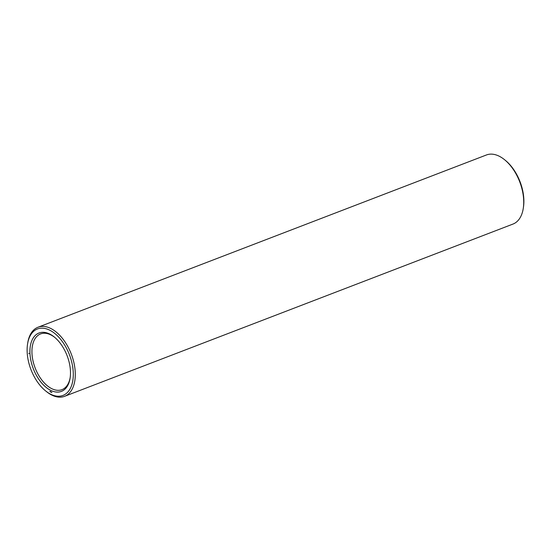 <?xml version="1.0" encoding="UTF-8"?>
<svg xmlns="http://www.w3.org/2000/svg" width="551" height="551" viewBox="0 0 551 551"><rect width="100%" height="100%" fill="white"/><g stroke="black" fill="none" stroke-linecap="round" stroke-linejoin="round"><path stroke-width="0.83" d="M45.506 390.824L46.401 391.554A37.013 21.441 -111 0 0 52.104 395.239A37.013 21.441 -111 0 0 64.557 396.334L512.988 224.064A37.013 21.441 -111 0 0 523.271 208.354L523.45 207.217A35.588 20.614 -111 0 0 505.494 160.472L504.599 159.742A37.013 21.441 -111 0 0 486.443 154.969L38.012 327.232A37.013 21.441 -111 0 0 27.729 342.942L27.55 344.079A35.588 20.614 -111 0 0 45.506 390.824A35.588 20.614 -111 0 0 50.995 394.371A35.588 20.614 -111 0 0 73.276 375.727A35.588 20.614 -111 0 0 52.937 332.088A35.588 20.614 -111 0 0 27.55 344.079M523.271 208.354A37.013 21.441 -111 0 0 504.599 159.742M54.783 337.426A29.844 17.288 -111 0 0 40.581 333.92A29.844 17.288 -111 0 0 32.846 360.161A29.844 17.288 -111 0 0 51.946 388.758A29.844 17.288 -111 0 0 61.987 389.64A29.844 17.288 -111 0 0 70.191 377.538M64.557 396.334A37.013 21.441 -111 0 0 71.299 354.093A37.013 21.441 -111 0 0 38.012 327.232M50.899 390.459A31.269 18.114 -111 0 0 70.108 378.117A31.269 18.114 -111 0 0 54.335 337.047A31.269 18.114 -111 0 0 29.995 349.141A31.269 18.114 -111 0 0 50.899 390.459M28.748 353.26L29.051 353.584L28.852 353.219M49.989 391.713L49.976 391.3L50.024 391.699M50.706 392.064L50.692 391.644L50.747 392.043M50.981 392.195L50.974 391.782L51.023 392.181M51.828 392.601L51.642 392.167L51.828 392.601"/></g></svg>
